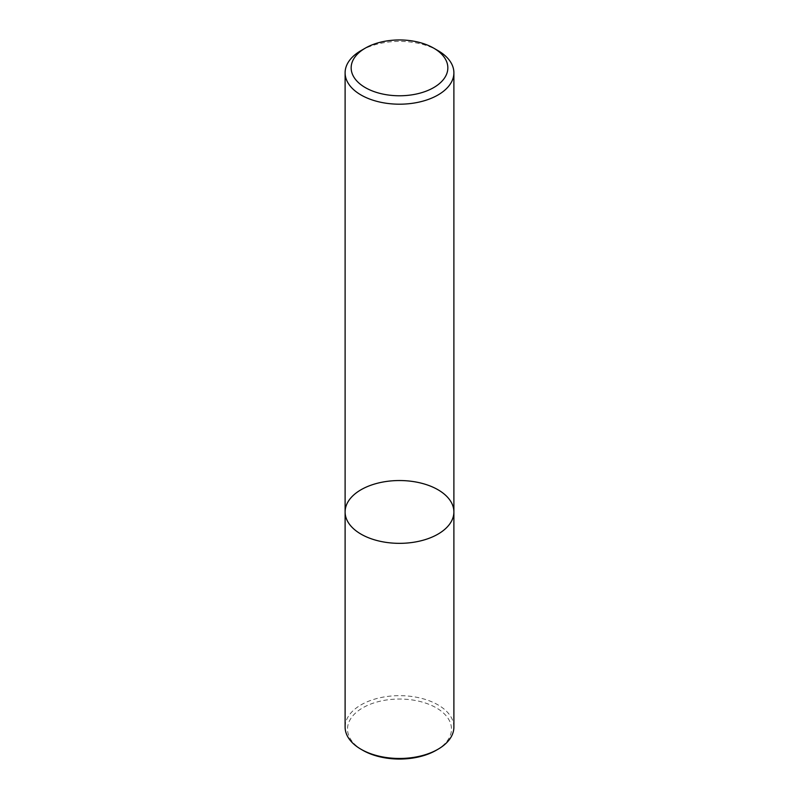 <?xml version="1.0" encoding="UTF-8"?>
<svg xmlns="http://www.w3.org/2000/svg" width="799" height="799" viewBox="0 0 799 799"><rect width="100%" height="100%" fill="white"/><g stroke="black" fill="none" stroke-linecap="round" stroke-linejoin="round"><path stroke-width="0.6" stroke-dasharray="4 3" d="M345.108 511.939A54.392 31.401 180 0 1 399.5 480.539A54.392 31.401 180 0 1 453.892 511.939M361.038 50.597A54.392 31.401 180 0 1 437.962 50.597M453.892 727.07A54.392 31.401 -0 0 0 420.314 698.056A54.392 31.401 -0 0 0 361.038 704.868A54.392 31.401 -0 0 0 345.108 727.07M436.254 750.261A51.975 30.002 -0 0 0 436.244 707.824A51.975 30.002 -0 0 0 362.756 707.824A51.975 30.002 -0 0 0 362.746 750.261"/><path stroke-width="1.2" d="M437.962 534.141A54.392 31.401 180 0 1 378.686 540.953A54.392 31.401 180 0 1 345.108 511.939A54.392 31.401 180 0 1 399.5 480.539A54.392 31.401 180 0 1 453.892 511.939A54.392 31.401 180 0 1 437.962 534.141A54.392 31.401 180 0 1 378.686 540.953A54.392 31.401 180 0 1 345.108 511.939L345.108 727.07A54.392 31.401 -0 0 0 361.038 749.272A54.392 31.401 -0 0 0 437.962 749.272L437.962 749.272A54.392 31.401 -0 0 0 453.892 727.07L453.892 511.939A54.392 31.401 180 0 1 437.962 534.141M433.687 48.13L437.962 50.597A54.392 31.401 180 0 1 453.892 72.799A54.392 31.401 180 0 1 437.962 95.001A54.392 31.401 180 0 1 378.686 101.803A54.392 31.401 180 0 1 345.108 72.799A54.392 31.401 180 0 1 361.038 50.597L365.313 48.13A48.349 27.915 180 0 1 433.687 48.13A48.349 27.915 180 0 1 433.687 87.6A48.349 27.915 180 0 1 365.313 87.6A48.349 27.915 180 0 1 365.313 48.13M361.038 749.272L362.746 750.261A51.975 30.002 -0 0 0 436.254 750.261L437.962 749.272M345.108 72.799L345.108 511.939M453.892 72.799L453.892 511.939"/></g></svg>
